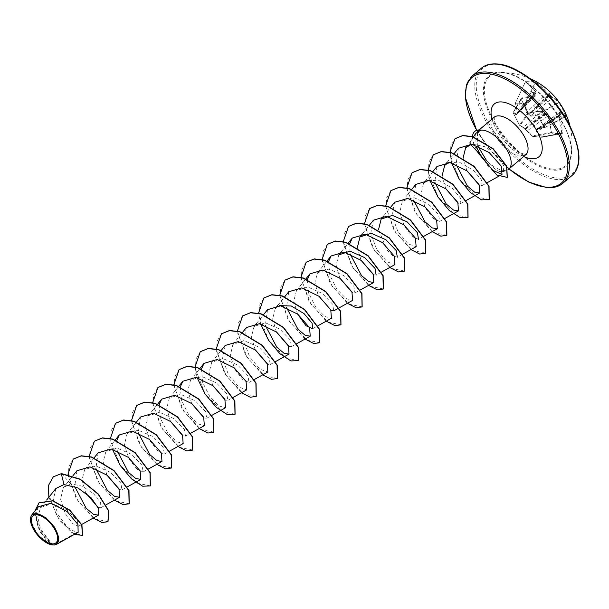 <?xml version="1.0" encoding="UTF-8"?>
<svg xmlns="http://www.w3.org/2000/svg" width="609" height="609" viewBox="0 0 609 609"><rect width="100%" height="100%" fill="white"/><g stroke="black" fill="none" stroke-linecap="round" stroke-linejoin="round"><path stroke-width="0.46" stroke-dasharray="3.04 2.28" d="M534.725 95.704L535.151 94.882A69.335 51.887 90.6 0 0 534.702 94.266L534.139 94.068L534.862 93.596A69.335 29.301 148 0 1 535.471 93.55L535.768 92.088A69.289 54.049 93.8 0 0 525.323 82.093L525.339 81.773A0.525 0.396 86 0 0 525.156 81.05L525.171 81.614A69.814 54.46 -86.2 0 1 535.692 91.685L535.471 92.774A69.86 29.521 -32 0 0 534.938 92.812A52.496 47.867 -89.5 0 0 531.824 91.898A52.496 13.794 -142 0 1 534.664 93.976A69.86 52.283 -89.4 0 1 535.052 94.517L534.725 95.704A69.814 27.572 -28.7 0 0 521.22 98.095L520.824 99.115A70.21 35.421 -103.3 0 1 524.448 105.555A70.21 35.421 -103.3 0 1 527.737 112.505L527.988 112.627A69.685 35.155 76.7 0 0 524.714 105.73A69.685 35.155 76.7 0 0 521.129 99.336L521.304 98.856A69.289 27.367 151.3 0 1 534.71 96.481L523.154 108.105A2.01 1.066 -134.4 0 0 523.085 106.689L535.052 94.517M537.275 128.628L544.393 127.41L537.625 115.131L544.058 127.593L537.275 128.628L536.369 130.219L536.46 132.008L541.759 137.2L542.292 136.812L536.986 131.635L558.704 116.905A69.289 55.769 -83.1 0 1 561.673 133.211L561.483 133.683A69.685 9.478 -5 0 0 551.655 132.77L551.206 132.244A69.289 54.049 93.8 0 0 548.062 115.916L546.075 114.096A69.335 23.568 -22.7 0 0 545.458 114.119L544.56 114.256L544.553 113.35A69.335 51.887 90.6 0 0 544.279 112.566L542.139 110.876A69.289 25.647 -25.9 0 0 528.612 113.008L527.988 112.627L519.568 125.111A0.525 0.411 -146 0 0 520.223 125.446A0.525 0.48 -56.9 0 1 519.599 125.332L513.166 112.871L516.341 114.888L516.866 113.617L517.148 111.5L515.465 103.264L519.789 104.268L524.684 104.116L526.321 112.353L528.353 114.682L530.873 116.228L537.625 115.131L537.648 114.469L530.919 115.596L552.325 98.118A0.525 0.457 111.4 0 0 552.477 97.349L550.993 95.994A69.86 58.061 100.9 0 0 550.589 95.453A52.496 29.97 176.9 0 0 549.615 93.542A52.496 8.457 -86.7 0 0 549.021 94.113A69.86 29.521 -32 0 0 548.64 93.992L547.057 92.735A69.814 56.195 96.9 0 0 536.354 82.649L535.052 81.971A70.21 38.755 -54.1 0 0 530.302 81.096A70.21 38.755 -54.1 0 0 525.156 81.05M527.737 112.505L529.031 113.228A69.814 25.837 154.1 0 1 542.657 111.074L544.248 112.338A69.86 52.283 -89.4 0 1 544.492 113.023A52.496 5.23 -89 0 0 544.248 115.961A52.496 26.743 177.7 0 0 546.06 114.355A69.86 23.743 157.3 0 1 546.6 114.34L548.062 115.916L527.295 130.737L532.86 136.446L542.025 137.299L542.292 136.812L561.673 133.211L561.483 133.683A0.525 0.449 98.2 0 1 561.605 133.675L542.071 137.291A0.525 0.525 0 0 1 542.01 137.299L561.483 133.683M548.077 115.687A69.814 54.46 -86.2 0 1 551.252 132.138L552.081 133.219A70.21 9.546 175 0 1 557.402 133.607A70.21 9.546 175 0 1 561.978 134.132L562.434 133.181A69.814 56.195 96.9 0 0 559.443 116.745L559.778 115.558A69.86 23.743 157.3 0 1 560.143 115.664A52.496 12.667 -146.2 0 1 562.031 117.606A52.496 48.994 -96.8 0 0 560.425 114.5A69.86 58.061 100.9 0 0 560.196 113.814L560.409 112.718A69.814 25.837 154.1 0 1 566.385 116.692L566.301 116.075L565.692 116.121A69.685 64.143 -39.9 0 0 558.826 102.83L538.013 115.055L537.648 114.469L558.384 102.297L559.389 102.685L558.575 101.558A69.814 27.572 -28.7 0 0 552.477 97.349M522.743 127.281L519.568 125.294L513.166 112.871A0.525 0.472 124.1 0 1 513.395 112.223A0.525 0.403 -149.4 0 0 513.189 112.756L519.568 125.294A0.525 0.525 0 0 0 519.721 125.446L522.865 127.388A0.525 0.472 -60.3 0 1 522.743 127.281L532.54 136.347L541.957 137.299L532.753 136.446A0.525 0.464 -80.1 0 1 532.54 136.347L527.295 131.163M552.622 169.119A58.67 27.839 -130.2 0 0 570.709 156.483L570.709 156.483A58.67 27.839 -130.2 0 0 550.658 104.954A58.67 27.839 -130.2 0 0 502.905 72.783A58.67 27.839 -130.2 0 0 499.89 72.677L499.89 72.677A58.67 27.839 -130.2 0 0 493.275 119.752A58.67 27.839 -130.2 0 0 552.622 169.119M566.301 116.075A70.21 64.63 140.1 0 0 559.389 102.685M475.758 133.371L476.032 146.206L474.145 144.873A23.606 11.198 -130.2 0 1 472.508 136.766M470.704 144.516L470.003 142.323L472.614 144.15L485.48 146.876L497.568 156.155L504.046 166.272L503.057 171.768M500.354 171.791C496.358 170.558 491.669 166.683 486.286 160.167A24.527 11.64 -130.2 0 0 503.437 170.421A24.527 11.64 -130.2 0 0 507.426 169.911A24.527 11.64 -130.2 0 0 508.081 169.576M55.906 488.464L53.265 499.989L58.106 514.818L67.424 527.257L76.27 532.624L54.292 545.017M52.663 544.964L40.4 528.734L37.819 516.881L40.62 507.525L51.94 503.597L66.625 509.649L77.038 520.025L78.424 526.298L72.715 523.595L64.942 513.105L60.58 499.114L63.313 487.733L70.69 483.782L82.535 486.226L93.87 494.036L100.63 502.828L100.797 507.739L98.178 507.48M85.732 492.955L82.002 479.983L84.636 469.653L95.887 465.946L110.556 472.394L120.887 483.226L121.975 489.834L119.356 489.583M106.91 475.058L103.18 462.064L105.814 451.756L117.08 448.057L131.734 454.489L142.072 465.322L143.161 471.937L137.139 469.402L129.055 459.011L124.442 445.118L126.999 433.859L138.243 430.152L152.912 436.592L163.25 447.432L164.339 454.04L158.31 451.49L150.233 441.106L145.62 427.214L148.177 415.962L159.429 412.255L174.098 418.703L184.428 429.528L185.517 436.143L182.89 435.884M170.451 421.367L166.721 408.388L169.355 398.065L180.614 394.358L195.268 400.798L205.614 411.646L206.695 418.246L204.076 417.987M191.629 403.47L187.899 390.491L190.533 380.168L201.777 376.461L216.454 382.901L226.784 393.726L227.873 400.349L225.254 400.09M212.807 385.566L209.077 372.579L211.711 362.271L222.97 358.564L237.632 365.004L247.962 375.837L249.051 382.452L243.029 379.902L234.952 369.526L230.331 355.633L232.889 344.374L244.14 340.667L258.817 347.107L269.148 357.94L270.229 364.555L267.61 364.296M255.163 349.772L251.433 336.792L254.067 326.47L265.326 322.77L279.988 329.203L290.318 340.035L291.414 346.658L288.788 346.399M276.349 331.875L272.619 318.91L275.253 308.58L279.242 305.611M297.527 313.978L293.797 300.991L296.431 290.676L307.69 286.976L322.359 293.424L332.681 304.249L333.77 310.856M331.151 310.605L317.898 294.33L314.937 282.249L317.609 272.779L328.868 269.071L343.529 275.512L353.867 286.352L354.948 292.959L352.329 292.701M339.883 278.184L336.153 265.212L338.787 254.882M381.379 272.139L376.126 275.062L373.507 274.804M361.061 260.287L357.346 247.543M402.557 254.242L397.304 257.165L393.102 256.016L386.936 249.949L378.532 229.646M423.735 236.345L418.49 239.268L412.46 236.718L404.384 226.342L399.77 212.434L402.328 201.191L413.587 197.483L428.249 203.931L438.579 214.756L439.668 221.371L433.646 218.821L425.562 208.445L420.948 194.56L423.506 183.294L432.854 171.624M427.503 180.325L439.546 180.736L452.274 188.288L460.358 197.94L460.846 203.475L458.219 203.216M445.78 188.691L442.065 175.955M448.673 162.428L460.701 162.831L473.452 170.391L481.536 180.02L482.024 185.57L479.405 185.319M466.928 170.771L463.114 157.975M458.41 148.276L456.08 164.369M436.973 166.485L434.765 182.213M415.795 184.39L413.587 200.11M394.617 202.287L391.952 215.388L397.981 231.755L408.258 243.935L416.122 246.683M373.439 220.184L370.767 233.277L376.796 249.644L387.073 261.832L394.936 264.58M349.756 243.638L350.046 253.808M328.578 261.535L329.773 275.116L336.807 289.077L345.942 298.532L352.581 300.374M307.355 279.638L308.649 293.18L315.713 307.088L324.803 316.459L331.403 318.279M288.719 291.78L286.512 307.499M267.541 309.669L265.334 325.396M246.363 327.573L243.699 340.682L249.728 357.041L260.013 369.229L267.861 371.97M225.185 345.47L222.521 358.572L228.55 374.931L238.827 387.118L246.691 389.867M201.503 368.917L202.69 382.49L209.732 396.459L218.867 405.921L225.505 407.764M180.325 386.822L181.512 400.387L188.546 414.356L197.697 423.818L204.327 425.661M159.139 404.719L160.342 418.299L167.376 432.261L176.519 441.715L183.149 443.558M140.466 417.058L138.258 432.786M116.783 440.513L117.08 450.683M98.11 452.852L95.895 468.58M76.932 470.757L74.717 486.477M76.27 532.624L78.142 532.312M38.367 506.726L35.687 515.937L38.474 527.904L51.91 544.865M51.354 544.743L37.689 535.075L30.458 519.987L31.66 515.085M70.69 483.782L61.486 473.589M53.341 476.839L49.032 483.919L48.469 493.83L57.071 516.341L71.824 532.609L82.52 535.281M39.083 502.79L34.896 513.357L38.139 527.44L45.637 539.353L52.64 544.964M48.834 497.279L59.271 520.017L74.336 534.428M34.896 511.05L40.308 532.22L51.811 544.842M480.958 130.067L477.547 131.27L477.327 144.873L474.145 144.873L477.905 152.684M108.014 521.639L94.989 518.997L77.967 500.971L68.36 476.725L68.87 466.342L73.27 459.057M129.192 503.734L116.167 501.093L99.145 483.066L89.538 458.828L90.048 448.437L94.456 441.16M150.37 485.837L137.345 483.196L120.323 465.169L110.724 440.931L111.226 430.54L115.634 423.255M171.548 467.94L158.523 465.299L141.501 447.265L131.902 423.027L132.412 412.643L136.812 405.358M192.726 450.043L179.701 447.402L162.687 429.368L153.08 405.13L153.59 394.746L157.99 387.461M213.904 432.146L200.886 429.505L183.865 411.478L174.258 387.24L174.768 376.849L179.168 369.564M235.082 414.249L222.064 411.608L205.043 393.581L195.436 369.343L195.946 358.952L200.346 351.667M256.267 396.352L243.242 393.711L226.228 375.684L216.614 351.446L217.124 341.055L221.524 333.77M277.445 378.455L264.42 375.814L247.399 357.78L237.799 333.542L238.302 323.158L242.709 315.873M298.623 360.558L285.598 357.909L268.577 339.883L258.977 315.645L259.487 305.254L263.887 297.976M319.801 342.661L306.776 340.012L289.755 321.986L280.155 297.748L280.665 287.357L285.065 280.071M340.979 324.764L327.954 322.115L310.94 304.089L301.333 279.851L301.843 269.46L306.243 262.174M362.157 306.86L349.14 304.218L332.118 286.192L322.511 261.954L323.021 251.563L327.421 244.278M383.343 288.963L370.318 286.321L353.296 268.295L343.689 244.057L344.199 233.666L348.599 226.381M404.521 271.066L391.496 268.424L374.482 250.398L364.867 226.16L365.377 215.769L369.785 208.484M425.699 253.169L412.674 250.527L395.652 232.501L386.053 208.255L386.555 197.872L390.963 190.587M446.877 235.272L433.852 232.63L416.83 214.596L407.231 190.358L407.741 179.967L412.141 172.69M468.055 217.375L455.03 214.726L438.016 196.699L428.409 172.461L428.919 162.07L433.319 154.793M489.233 199.478L476.39 196.951L459.529 179.297L450.295 155.569L450.866 145.597L455.106 138.662M507.289 177.318L496.51 174.509L488.882 167.422L474.32 144.721A23.606 11.198 -130.2 0 1 474.83 131.384M93.238 518.046L76.27 498.664L67.949 474.236M114.416 500.149L97.509 480.866L89.142 456.529M112.383 449.221L110.32 438.632M156.779 464.355L139.804 444.966L131.491 420.545M177.957 446.458L160.982 427.069L152.669 402.648M199.135 428.553L182.16 409.172L173.847 384.751M197.103 377.633L195.04 367.037M241.491 392.759L224.523 373.378L216.21 348.949M262.677 374.862L245.701 355.481L237.388 331.052M260.637 323.935L258.566 313.155M305.033 339.068L288.057 319.679L279.744 295.258M326.211 321.171L309.235 301.782L300.922 277.361M347.389 303.274L330.413 283.885L322.1 259.464M368.567 285.377L351.599 265.988L343.286 241.567M389.745 267.473L372.777 248.091L364.464 223.67M410.93 249.576L394.015 230.293L385.649 205.964M432.108 231.679L415.132 212.297L406.82 187.869M430.068 180.751L428.005 170.162M451.627 162.938L449.891 152.242M534.71 96.481L516.577 114.264A0.525 0.472 120.7 0 0 516.341 114.888M525.323 82.093L515.435 102.906A0.525 0.525 0 0 0 515.397 103.225L525.339 81.773A69.685 38.458 125.9 0 1 530.447 81.819A69.685 38.458 125.9 0 1 535.159 82.687L524.692 103.713A0.525 0.388 -97.8 0 0 524.684 104.116L525.354 104.01L524.692 103.713L515.435 102.906L517.277 111.333L535.692 91.685M547.057 92.735L526.968 112.231L525.354 104.01L535.791 83.06A69.289 55.769 -83.1 0 1 546.402 93.078L548.542 94.768A0.525 0.449 107.1 0 0 548.64 93.992M550.993 95.994L528.871 114.446L528.49 114.119L548.542 94.768A69.335 29.301 148 0 1 548.975 94.905L549.874 95.666A69.335 57.619 -79.1 0 1 550.338 96.291L552.325 98.118A69.289 27.367 151.3 0 1 558.384 102.297A0.525 0.48 140.8 0 0 558.575 101.558M565.685 116.448A0.525 0.487 -39.9 0 1 566.309 116.547L544.507 127.715A0.525 0.525 0 0 1 544.339 127.776L565.685 116.448A69.289 25.647 -25.9 0 0 559.755 112.505L537.686 128.705L544.507 127.715L565.692 116.121M559.755 112.505A0.525 0.464 -69.4 0 1 560.151 112.452L559.427 112.536L559.465 113.974A69.335 57.619 -79.1 0 1 559.732 114.758L559.572 115.428A69.335 23.568 -22.7 0 0 559.146 115.307L559.481 115.253A0.525 0.457 105.1 0 0 559.146 115.307L558.704 116.905L559.443 116.745M529.031 113.228L528.612 113.008L520.223 125.446L523.337 127.372L542.314 110.792C542.482 110.298 543.182 110.83 544.423 112.391L524.95 128.887L525.339 129.215L546.25 114.028C546.532 113.578 547.194 114.149 548.237 115.74L551.404 132.176L532.517 135.906L532.479 136.309A0.525 0.525 0 0 0 532.753 136.446A0.525 0.464 -80.1 0 0 532.89 136.446L551.731 132.762L551.419 132.282M520.824 99.115L513.395 112.223L516.577 114.264L534.42 94.129M535.471 92.774L535.471 93.55L535.981 93.375L517.132 113.008L517.094 111.47L516.866 113.617A0.525 0.495 85.2 0 1 516.995 113.053L523.177 106.286A2.01 0.921 -136 0 0 523.656 106.141A2.01 0.921 -136 0 0 523.466 104.824M531.824 91.898L534.139 94.068L534.512 93.725L523.177 106.286L535.471 93.55M535.052 81.971A0.525 0.434 105.8 0 1 535.159 82.687L535.791 83.06L536.354 82.649M559.146 115.307L536.894 129.991L560.196 113.814M562.031 117.606L559.602 115.558L544.75 125.134A2.01 0.974 -124.3 0 0 544.347 125.21A2.01 0.974 -124.3 0 0 544.301 126.725M522.636 108.288A2.01 1.066 -134.4 0 0 523.154 108.105L516.577 114.264M544.553 113.754L531.771 123.52A2.01 1.104 -131.2 0 0 529.624 121.83M523.337 127.372L524.882 129.154A0.525 0.396 -57.7 0 0 525.339 129.215L527.249 131.125L524.958 129.222A0.525 0.525 0 0 1 524.859 129.138L522.865 127.388A0.525 0.472 -60.3 0 0 523.337 127.372M534.291 125.804A2.01 1.058 -125.7 0 0 532.312 123.977L545.093 114.218M533.476 105.753A2.01 0.837 -134.4 0 0 535.623 107.435L549.029 95.073M530.873 116.228L530.919 115.596L528.871 114.446L528.353 114.682L528.49 114.119L526.968 112.231L526.321 112.353M549.569 95.529L536.164 107.9A2.01 0.792 -129.3 0 0 538.143 109.727M536.46 132.008L536.986 131.635L536.666 130.364L558.788 115.36M545.131 123.262A2.01 0.83 -126.3 0 0 544.758 123.322A2.01 0.83 -126.3 0 0 544.849 124.731L559.694 115.162M536.666 130.364L536.765 130.311A0.525 0.396 68.3 0 1 536.369 130.219L537.686 128.705L537.039 128.956L559.42 112.536M537.686 128.705L537.039 128.956M517.148 111.5L515.465 103.264A0.525 0.434 -69 0 1 515.557 102.868L525.339 81.773M559.58 115.619L536.856 130.265A0.525 0.525 0 0 1 536.765 130.311A0.525 0.396 68.3 0 0 536.826 130.28M542.657 111.074L528.711 112.939L528.026 112.52C528.498 113.03 528.498 113.03 528.026 112.52L521.091 99.008L513.174 112.383A0.525 0.525 0 0 0 513.143 112.848L521.129 99.336M534.938 92.812L534.862 93.596M544.248 112.338L544.545 112.718M545.458 114.119L546.06 114.355L545.458 114.119M546.6 114.34L545.915 114.035M548.975 94.905L549.021 94.113M552.081 133.219L551.731 132.762L561.605 133.675A0.525 0.449 98.2 0 1 561.978 134.132M550.589 95.453L549.874 95.666M560.143 115.664L559.572 115.428L560.143 115.664M559.732 114.758L560.425 114.5M566.385 116.692A0.525 0.487 -39.9 0 0 566.309 116.547L560.151 112.452A0.525 0.464 -69.4 0 1 560.409 112.718M549.615 93.542L549.067 95.453M544.248 115.961L544.56 114.256M502.212 72.326A59.553 28.258 -130.2 0 0 491.303 117.872A59.553 28.258 -130.2 0 0 552.675 170.109A59.553 28.258 -130.2 0 0 563.591 124.571A59.553 28.258 -130.2 0 0 502.212 72.326M556.755 178.003A69.167 32.817 -130.2 0 0 569.423 125.111A69.167 32.817 -130.2 0 0 498.132 64.432A69.167 32.817 -130.2 0 0 485.464 117.331A69.167 32.817 -130.2 0 0 556.755 178.003M481.407 68.185A70.225 33.32 -130.2 0 0 491.821 130.821A70.225 33.32 -130.2 0 0 556.489 179.472A70.225 33.32 -130.2 0 0 572.064 175.453M562.686 183.378A70.225 33.32 49.8 0 1 547.118 187.389A70.225 33.32 49.8 0 1 482.45 138.745A70.225 33.32 49.8 0 1 472.036 76.102M525.734 154.77A24.527 11.64 49.8 0 1 520.299 156.17A24.527 11.64 49.8 0 1 497.713 139.187A24.527 11.64 49.8 0 1 494.074 117.309M523.656 156.528A34.561 16.397 49.8 0 1 491.996 119.059M509.048 168.876A69.167 32.817 49.8 0 1 476.748 130.288M521.22 98.095L521.304 98.856M535.973 93.367L535.844 91.738L525.171 81.614M562.434 133.181L561.673 133.211M530.066 78.584A70.225 70.225 0 0 0 499.89 72.677L502.821 72.783C530.926 72.479 578.816 132.153 570.709 156.483A70.225 70.225 0 0 0 569.917 125.743M494.531 116.761C495.208 116.319 491.288 118.077 500.522 134.079C506.993 143.8 516.44 152.608 525.476 154.42L526.351 154.412M503.133 171.738L507.426 169.911M469.988 142.346L473.399 137.04M40.62 507.525L46.627 500.035M78.424 526.298L81.69 524.478M63.313 487.733L72.943 475.728M100.797 507.739L106.05 504.808M84.636 469.653L94.121 457.823M121.975 489.842L127.228 486.911M105.814 451.756L115.299 439.926M143.161 471.937L148.208 469.128M126.992 433.859L136.347 422.197M164.339 454.04L169.591 451.117M148.177 415.962L157.655 404.132M185.517 436.143L190.769 433.22M169.355 398.065L178.84 386.235M206.695 418.246L211.947 415.323M190.533 380.168L200.018 368.338M227.873 400.349L233.125 397.426M211.711 362.271L221.196 350.441M249.051 382.452L254.303 379.529M232.889 344.374L242.374 332.544M270.229 364.555L275.481 361.624M256.526 323.409L263.552 314.647M291.414 346.658L296.659 343.727M277.712 305.505L284.73 296.743M312.592 328.761L317.845 325.83M296.431 290.676L305.779 279.013M317.609 272.779L327.094 260.949M354.948 292.959L360.003 290.15M341.246 251.814L348.272 243.052M362.424 233.917L369.32 225.322M383.601 216.02L390.628 207.258M402.321 201.191L411.806 189.361M439.668 221.371L444.722 218.555M460.846 203.475L466.098 200.544M447.143 162.329L454.169 153.567M482.024 185.578L487.276 182.647M465.634 147.781L470.003 142.323M477.547 131.27L479.154 129.915M508.934 168.967L491.037 151.062L476.611 130.341M534.253 93.915L516.942 113.099A0.525 0.525 0 0 0 516.813 113.533L516.835 114.325M535.037 94.311L535.25 96.275"/><path stroke-width="0.91" d="M36.997 514.78A17.722 8.412 49.8 0 1 55.259 530.332A17.722 8.412 49.8 0 1 52.016 543.883A17.722 8.412 49.8 0 1 33.746 528.338A17.722 8.412 49.8 0 1 36.997 514.78M36.456 513.737A18.993 9.013 49.8 0 1 56.036 530.401A18.993 9.013 49.8 0 1 52.557 544.933A18.993 9.013 49.8 0 1 51.126 544.69A18.993 9.013 49.8 0 1 30.465 520.246A18.993 9.013 49.8 0 1 36.456 513.737M56.454 544.385L78.142 532.312L77.944 524.486L67.241 511.59L51.042 503.247L38.367 506.726L31.66 515.085L36.517 513.372L45.926 517.741L54.757 527.432L58.921 537.953L56.454 544.385L54.292 545.017L51.811 544.842M508.081 169.576A24.527 11.64 -130.2 0 0 508.873 169.02A24.527 11.64 -130.2 0 0 505.242 147.142A24.527 11.64 -130.2 0 0 482.655 130.151A24.527 11.64 -130.2 0 0 480.866 130.143L475.758 133.371L473.399 137.04M480.904 130.235A23.606 11.198 -130.2 0 0 479.968 130.113A23.606 11.198 -130.2 0 0 474.738 131.46A23.606 11.198 -130.2 0 0 472.508 136.766M503.133 171.738L500.354 171.791M476.032 146.206L480.311 154.732L470.704 144.516M98.178 507.48L85.732 492.955M119.356 489.583L106.91 475.058M182.89 435.884L170.451 421.367M204.076 417.987L191.629 403.47M225.254 400.09L212.807 385.566M267.61 364.296L255.163 349.772M288.788 346.399L276.349 331.875M279.242 305.611L291.285 306.015L304.013 313.566L312.105 323.219L312.592 328.761L306 325.708L297.527 313.978M338.825 308.047L333.77 310.856L331.151 310.605M352.329 292.701L339.883 278.184M341.246 251.814L338.787 254.882L350.03 251.174L364.715 257.622L375.037 268.447L376.126 275.062M373.507 274.804L361.061 260.287M357.346 247.543L359.965 236.985L371.231 233.277L385.885 239.718L396.223 250.558L397.304 257.165M378.532 229.646L381.143 219.088L392.394 215.38L407.063 221.821L417.401 232.661L418.49 239.268M423.506 183.294L427.503 180.325M458.219 203.216L445.78 188.691M442.065 175.955L444.684 165.397L448.673 162.428M479.405 185.319L466.928 170.771M463.114 157.975L465.634 147.781L471.214 144.386M480.311 154.732L492.612 170.223L502.006 174.44L501.23 166.097L489.179 152.539L471.754 144.226L458.41 148.276L454.169 153.567M456.08 164.369L467.43 186.118L474.639 192.147L479.656 192.992L479.039 184.596L467.21 170.992L450.066 162.626L436.973 166.485L432.854 171.624M434.765 182.213L446.199 203.962L453.439 210.029L458.478 210.889L457.854 202.493L446.024 188.889L428.896 180.523L415.795 184.39L411.806 189.361M413.587 200.11L425.021 221.866L432.261 227.926L437.3 228.786L436.676 220.382L424.854 206.786L407.71 198.42L394.617 202.287L390.628 207.258M402.557 254.242L416.122 246.683L415.498 238.279L403.676 224.691L386.532 216.317L373.439 220.184L369.32 225.322M381.379 272.139L394.944 264.58L394.32 256.183L382.498 242.588L365.354 234.214L352.261 238.081L349.756 243.638M350.046 253.808L361.48 275.55L368.719 281.624L373.766 282.485L373.142 274.08L361.312 260.477L344.176 252.111L331.083 255.978L328.578 261.535M339.023 307.933L352.581 300.382L351.964 291.977L340.134 278.382L322.998 270.015L309.897 273.875L307.355 279.638M317.845 325.83L331.403 318.279L330.778 309.874L318.956 296.279L301.82 287.905L288.719 291.78L284.73 296.743M286.512 307.499L297.953 329.263L305.193 335.315L310.225 336.168L309.6 327.771L297.786 314.175L280.635 305.809L267.541 309.669L263.552 314.647M265.334 325.396L276.768 347.145L284 353.212L289.047 354.073L288.422 345.676L276.593 332.072L259.457 323.699L246.363 327.573L242.374 332.544M267.861 371.97L267.244 363.573L255.415 349.969L238.279 341.603L225.185 345.47L221.196 350.441M233.125 397.426L246.691 389.867L246.066 381.462L234.237 367.866L217.108 359.5L204.007 363.367L201.503 368.917M211.947 415.323L225.505 407.764L224.888 399.359L213.066 385.771L195.923 377.397L182.822 381.264L180.325 386.822M190.769 433.22L204.327 425.661L203.711 417.264L191.881 403.66L174.737 395.294L161.644 399.161L159.139 404.719M183.149 443.558L182.533 435.161L170.695 421.557L153.559 413.191L140.466 417.058L136.347 422.197M138.258 432.786L149.707 454.542L156.939 460.602L161.971 461.462L161.347 453.058L149.525 439.462L132.389 431.088L119.288 434.955L116.783 440.513M117.08 450.683L128.522 472.439L135.761 478.499L140.793 479.352L140.169 470.947L128.347 457.359L111.211 448.993L98.11 452.852L94.121 457.823M95.895 468.58L107.336 490.329L114.583 496.404L119.615 497.256L118.991 488.852L107.161 475.256L90.018 466.882L76.932 470.757L72.943 475.728M74.717 486.477L86.166 508.241L93.398 514.293L98.43 515.153L98.787 508.858L91.129 497.812L77.899 487.923L64.014 484.536L55.906 488.464L46.627 500.035M51.826 544.849L51.126 544.69M53.425 476.763L61.486 473.589L53.341 476.839M82.52 535.281L81.933 524.973L69.852 510.144L52.732 500.72L39.083 502.79M53.249 476.916L48.545 485.335L48.834 497.279M74.336 534.428L82.436 535.357L81.758 525.125L69.677 510.289L52.549 500.864L38.991 502.867L34.896 511.05M93.238 518.046L101.977 522.522L107.922 521.715L108.646 511.08L98.178 494.226L80.099 479.336L61.311 473.733L64.014 484.536M477.738 145.894L486.286 160.167M480.866 130.143L480.958 130.067A23.606 11.198 -130.2 0 0 474.913 131.316A23.606 11.198 -130.2 0 0 474.83 131.384M61.486 473.589L80.281 479.184L98.353 494.074L108.821 510.928L108.014 521.639M73.27 459.057L81.279 455.783L91.639 456.994L114.043 470.567L128.986 490.443L129.192 503.734M94.456 441.16L102.457 437.886L112.825 439.097L135.221 452.67L150.172 472.546L150.37 485.837M115.634 423.255L123.642 419.989L134.003 421.2L156.406 434.773L171.35 454.649L171.548 467.94M136.812 405.358L144.82 402.092L155.188 403.303L177.584 416.876L192.528 436.752L192.726 450.043M157.99 387.461L165.998 384.195L176.366 385.406L198.762 398.979L213.706 418.855L213.904 432.146M179.168 369.564L187.176 366.298L197.537 367.501L219.94 381.082L234.884 400.95L235.082 414.249M200.346 351.667L208.354 348.401L218.715 349.604L241.118 363.177L256.062 383.053L256.267 396.352M221.524 333.77L229.532 330.504L239.9 331.707L262.296 345.28L277.24 365.156L277.445 378.455M242.709 315.873L250.71 312.607L261.078 313.81L283.474 327.391L298.425 347.259L298.623 360.558M263.887 297.976L271.896 294.703L282.256 295.913L304.66 309.494L319.603 329.37L319.801 342.661M285.065 280.071L293.074 276.806L303.442 278.016L325.838 291.597L340.781 311.465L340.979 324.764M306.243 262.174L314.252 258.909L324.62 260.119L347.016 273.692L361.959 293.568L362.157 306.86M327.421 244.278L335.43 241.012L345.79 242.222L368.194 255.795L383.137 275.671L383.343 288.963M348.599 226.381L356.608 223.115L366.968 224.318L389.372 237.898L404.315 257.774L404.521 271.066M369.785 208.484L377.786 205.218L388.154 206.421L410.55 220.001L425.501 239.877L425.699 253.169M390.963 190.587L398.971 187.321L409.332 188.524L431.735 202.104L446.679 221.981L446.877 235.272M412.141 172.69L420.149 169.424L430.517 170.627L452.913 184.207L467.857 204.084L468.055 217.375M433.319 154.793L441.327 151.527L451.695 152.73L474.091 166.31L489.035 186.187L489.233 199.478M455.106 138.662L462.741 135.51L472.477 136.553L493.153 148.725L506.734 166.12L507.289 177.318M67.949 474.236L73.187 459.133L81.104 455.935L91.464 457.138L113.868 470.719L128.811 490.595L129.1 503.81L123.163 504.625L114.416 500.149M89.142 456.529L94.365 441.228L102.282 438.038L112.65 439.241L135.046 452.822L149.989 472.698L150.278 485.913L142.673 486.218L131.529 478.895L120.27 465.504L112.383 449.221M110.32 438.632L115.543 423.331L123.46 420.141L133.828 421.344L156.224 434.925L171.175 454.801L171.456 468.016L165.519 468.831L156.779 464.355M131.491 420.545L136.728 405.434L144.645 402.244L155.006 403.447L177.409 417.028L192.353 436.904L192.634 450.12L186.697 450.934L177.957 446.458M152.669 402.648L157.906 387.537L165.823 384.348L176.184 385.55L198.587 399.131L213.531 419.007L213.82 432.223L207.875 433.037L199.135 428.553M173.847 384.751L179.084 369.64L187.001 366.451L197.362 367.653L219.758 381.226L234.709 401.103L234.998 414.326L227.393 414.63L216.241 407.307L204.989 393.916L197.103 377.633M195.04 367.037L200.262 351.743L208.179 348.546L218.54 349.756L240.936 363.329L255.887 383.206L256.176 396.429L250.238 397.235L241.491 392.759M216.21 348.949L221.44 333.846L229.357 330.649L239.718 331.859L262.121 345.432L277.065 365.309L277.354 378.532L271.416 379.338L262.677 374.862M237.388 331.052L242.618 315.949L250.535 312.752L260.903 313.962L283.299 327.535L298.25 347.412L298.532 360.635L290.927 360.931L279.782 353.608L268.523 340.218L260.637 323.935M258.566 313.155L263.796 298.045L271.721 294.855L282.081 296.065L304.485 309.638L319.428 329.515L319.71 342.738L313.772 343.545L305.033 339.068M279.744 295.258L284.982 280.148L292.899 276.958L303.259 278.168L325.663 291.741L340.606 311.618L340.895 324.841L334.95 325.648L326.211 321.171M300.922 277.361L306.16 262.251L314.077 259.061L324.437 260.264L346.841 273.844L361.784 293.721L362.073 306.936L356.128 307.751L347.389 303.274M322.1 259.464L327.337 244.354L335.254 241.164L345.615 242.367L368.011 255.94L382.962 275.816L383.251 289.039L377.314 289.854L368.567 285.377M343.286 241.567L348.515 226.457L356.432 223.267L366.793 224.47L389.197 238.043L404.14 257.919L404.429 271.142L398.492 271.957L389.745 267.473M364.464 223.67L369.693 208.56L377.61 205.37L387.979 206.573L410.375 220.146L425.318 240.022L425.607 253.245L419.67 254.052L410.93 249.576M385.649 205.964L390.871 190.663L398.788 187.465L409.157 188.676L431.553 202.257L446.504 222.125L446.785 235.348L440.847 236.155L432.108 231.679M406.82 187.869L412.057 172.758L419.974 169.568L430.335 170.779L452.738 184.36L467.682 204.228L467.963 217.451L460.358 217.748L449.214 210.425L437.962 197.034L430.068 180.751M428.005 170.162L433.235 154.861L441.152 151.671L451.52 152.882L473.916 166.455L488.86 186.331L489.149 199.554L481.544 199.859L470.399 192.535L459.163 179.145L451.627 162.938M449.891 152.242L455.022 138.738L462.566 135.662L472.302 136.705L492.978 148.878L506.559 166.265L507.206 177.394L496.837 175.027L477.905 152.684M572.064 175.453A70.225 33.32 -130.2 0 0 561.65 112.817A70.225 33.32 -130.2 0 0 496.982 64.166A70.225 33.32 -130.2 0 0 481.407 68.185L472.036 76.102A70.225 33.32 49.8 0 1 487.603 72.09A70.225 33.32 49.8 0 1 552.272 120.734A70.225 33.32 49.8 0 1 562.686 183.378L572.064 175.453C582.356 165.899 581.131 148.36 568.387 122.843C552.607 92.865 518.914 65.148 497.523 63.983C490.664 63.435 485.297 64.836 481.407 68.185M476.748 130.288A69.167 32.817 49.8 0 1 487.345 73.552A69.167 32.817 49.8 0 1 558.636 134.231A69.167 32.817 49.8 0 1 545.961 187.123A69.167 32.817 49.8 0 1 509.048 168.876M479.154 129.915L494.074 117.309A24.527 11.64 49.8 0 1 499.517 115.9A24.527 11.64 49.8 0 1 522.103 132.891A24.527 11.64 49.8 0 1 525.734 154.77L526.351 154.412L525.476 154.42M491.996 119.059A34.561 16.397 49.8 0 1 502.006 101.969A34.561 16.397 49.8 0 1 537.625 132.282A34.561 16.397 49.8 0 1 531.292 158.713A34.561 16.397 49.8 0 1 523.656 156.528M569.917 125.743A70.225 70.225 0 0 0 530.066 78.584M508.934 168.967L528.673 182.038L546.57 187.572C553.429 188.12 558.803 186.719 562.686 183.378M494.074 117.309L494.462 117.012M508.873 169.02L525.734 154.77M81.69 524.478L98.43 515.153M106.05 504.808L119.615 497.256M127.228 486.911L140.793 479.359M115.299 439.926L119.288 434.955M148.208 469.128L161.971 461.462M169.591 451.117L183.149 443.565M157.655 404.132L161.644 399.161M178.84 386.235L182.822 381.264M200.018 368.338L204 363.367M254.303 379.529L267.869 371.97M275.481 361.624L289.047 354.073M254.067 326.47L256.526 323.409M296.659 343.727L310.225 336.176M275.245 308.573L277.712 305.505M305.779 279.013L309.897 273.875M327.094 260.949L331.075 255.978M360.003 290.15L373.766 282.485M348.272 243.052L352.261 238.081M359.965 236.985L362.424 233.917M381.143 219.088L383.601 216.02M423.735 236.345L437.3 228.786M444.722 218.555L458.478 210.889M466.098 200.544L479.656 192.992M444.684 165.397L447.143 162.329M487.276 182.647L502.006 174.44M476.611 130.341L465.215 97.021L466.532 84.461L472.036 76.102"/></g></svg>
